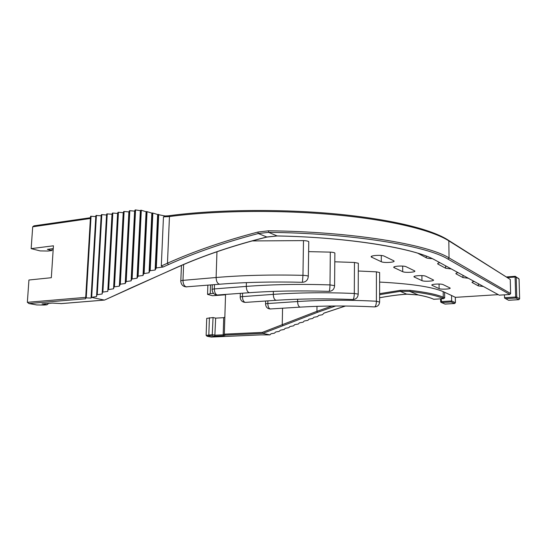 <?xml version="1.0" encoding="UTF-8"?>
<svg xmlns="http://www.w3.org/2000/svg" width="547" height="547" viewBox="0 0 547 547"><rect width="100%" height="100%" fill="white"/><g stroke="black" fill="none" stroke-linecap="round" stroke-linejoin="round"><path stroke-width="0.82" d="M223.928 335.769L214.821 336.179L209.48 335.796L207.108 336.248L211.374 337.061L260.591 334.873L269.945 334.887L262.827 333.39L262.286 332.405L224.325 334.149L225.166 335.195L223.928 335.769L223.176 334.826L223.709 317.684L224.858 317.041M61.127 303.599L60.266 303.517M60.792 303.626L104.292 300.064L91.479 297.377L91.055 298.081L85.79 297.855L85.619 298.778L28.964 303.537L27.35 302.32L28.929 280.009L51.322 277.712L53.435 245.801L31.158 248.632L32.704 226.8L90.399 218.485L90.617 216.256L95.787 216.571L95.964 215.477L101.147 215.792L101.359 214.691L101.81 214.622L106.556 215.012L106.795 213.898L112.005 214.219L112.361 213.104L112.826 213.043L117.591 213.453L117.974 212.332L118.446 212.27L123.219 212.68L124.107 211.484L128.894 211.908L129.817 210.698L134.61 211.121L135.088 209.98L131.629 279.079L137.051 278.184L138.104 276.153L143.034 275.483L146.083 211.71L146.575 211.552L143.615 273.664L143.034 275.483M224.325 334.149L225.549 294.484M316.986 306.334L316.925 311.311L317.554 312.303L282.888 325.738L282.238 324.781L282.56 308.248M90.412 217.733L33.962 225.843L32.704 226.8M34.447 225.829L33.962 225.843M85.619 298.778L90.399 218.485M85.79 297.855L90.617 216.256M86.241 297.821L91.062 216.188M91.055 298.081L95.787 216.571M91.212 297.397L95.964 215.477M112.361 213.104L107.78 291.38L102.884 292.098L102.412 292.317L102.145 293.985L97.257 294.703L96.792 294.915L96.545 296.57L91.479 297.377M91.67 297.288L96.409 215.409M269.945 334.887L271.052 333.738L274.389 333.205L275.743 331.961L279.079 331.42L280.461 330.169L284.201 329.465L285.151 328.357L288.898 327.653L289.862 326.538L293.616 325.834L294.607 324.706L298.361 324.002L299.373 322.867L303.134 322.169L304.159 321.021L307.927 320.316L308.98 319.161L312.747 318.457L313.821 317.294L317.595 316.59L318.682 315.414L322.463 314.716L323.974 313.11L345.403 306.012M379.632 297.739C389.895 295.838 399.057 294.635 407.118 294.136L417.976 294.901M282.888 325.738L262.827 333.39L224.769 335.113M317.554 312.303L335.687 305.992M379.632 294.669L400.233 291.332L409.758 291.387L418.311 294.963C424.616 296.125 429.381 297.397 432.609 298.771L433.805 299.277L432.533 298.771M143.615 273.664L149.058 272.768L149.673 270.922L150.186 270.697L155.129 270.027L156.292 267.934L163.04 267.032L168.462 264.591C195.156 252.598 225.104 242.246 258.307 233.528L268.584 232.352C351.783 233.193 426.872 245.856 447.993 259.128L509.825 294.484M498.632 294.833L435.33 260.194C415.337 248.427 350.511 237.343 277.151 235.935L266.833 237.001C233.884 245.241 204.045 255.299 177.31 267.182L104.696 299.988M108.176 289.678L113.55 288.775L113.974 287.059L114.46 286.84L119.362 286.156L120.306 284.194L125.222 283.517L126.2 281.534L131.116 280.857L131.629 279.079M379.632 293.657L400.431 290.341L400.233 291.332L406.736 294.163M400.431 290.341L410.298 290.354L409.758 291.387C425.395 293.213 436.287 295.476 442.434 298.163L443.576 298.662L433.901 299.271M379.625 282.081C411.214 283.729 432.397 286.915 443.186 291.626L443.261 297.24L442.434 298.163M262.286 332.405L316.925 311.311L332.043 306.019M454.687 303.496L451.097 301.971L451.637 300.959L451.555 295.489L444.615 292.283L444.69 297.876L443.576 298.662M444.615 292.283L443.186 291.626M455.309 297.301L451.555 295.489M498.276 294.642L455.336 297.356M246.396 282.628L246.294 286.402L214.342 288.925C214.424 292.187 215.368 294.218 217.18 295.018L249.541 292.693C273.876 290.922 300.365 290.478 329.007 291.373L329.15 291.298C329.629 290.423 329.916 288.29 329.998 284.898L330.313 252.126C332.672 252.242 334.196 252.543 334.873 253.029L334.873 253.582M330.313 252.126L308.631 251.634M273.363 291.401L273.302 294.368C273.459 297.937 274.423 299.906 276.208 300.289C300.139 298.703 325.691 298.443 352.863 299.517L353.068 299.462C353.8 298.669 354.217 296.672 354.306 293.465L354.456 262.464L358.333 263.244L358.326 263.709M354.456 262.464L334.798 261.801M358.299 271.004L376.418 271.845L379.625 272.515L379.625 272.905M432.185 285.39L439.111 288.611C441.053 289.664 451.603 289.069 450.037 287.989L443.111 284.618C441.135 283.503 430.284 284.139 431.959 285.254L432.178 284.734M474.228 281.486C472.464 281.787 471.767 282.129 472.143 282.519L478.393 285.903L478.351 283.736M483.391 286.498L478.393 285.903M414.127 276.953L421.949 280.632C424.11 281.794 435.091 281.131 433.374 279.934L425.792 276.242C423.59 275.011 412.288 275.709 414.127 276.953L414.12 276.508M456.157 273.22L456.171 273.917L462.974 277.589L468.3 278.238M456.171 273.917L456 273.808C455.576 273.377 456.273 272.994 458.099 272.659M437.997 263.278L438.01 264.119L445.641 268.235L445.607 265.821M451.343 268.96L445.641 268.235M438.01 264.119L437.805 263.982C437.327 263.504 438.017 263.073 439.897 262.697M393.936 267.558L402.701 271.681C405.122 272.974 416.575 272.235 414.681 270.902L406.182 266.758C403.7 265.384 391.905 266.163 393.936 267.558L393.929 267.018M381.3 261.726C384.028 263.169 395.98 262.348 393.881 260.851L384.288 256.174C381.491 254.628 369.15 255.504 371.406 257.069L381.3 261.726L381.293 255.504M417.983 253.316L426.304 257.801C427.398 258.314 429.347 258.587 432.171 258.615M216.961 251.75L216.113 277.507C216.284 281.555 217.508 283.79 219.771 284.214C244.659 282.218 272.215 281.575 302.436 282.293L302.956 275.339L303.489 240.605C306.183 240.714 307.947 241.063 308.775 241.644L308.768 242.314M303.489 240.605L252.085 240.933M509.599 279.052L448.813 240.837L449.06 257.924L510.624 293.548L509.742 294.498L499.226 295.161M163.04 267.032L161.297 265.992L163.464 216.892L169.461 216.537L167.457 263.21C194.308 251.176 224.455 240.789 257.883 232.065L268.55 230.793L268.584 232.352L277.151 235.935M257.883 232.065L258.307 233.528L266.833 237.001M507.999 299.961L504.614 298.108L504.416 294.847M510.248 279.729L510.618 293.616M455.391 302.71L451.637 300.959L441.231 301.595L440.663 301.746L441.518 302.553L441.197 298.826M518.843 299.66L515.91 298.026L515.664 297.028L516.771 297.103L516.211 277.117L515.267 276.303L515.11 277.035L516.211 277.117L519.055 278.997L519.623 298.819M508.58 300.276L518.775 299.667L519.623 298.751L516.771 297.103L515.91 298.026L505.613 298.655M441.443 302.553L445.101 304.077L441.518 302.553L451.097 301.971M519.062 279.066L518.221 278.197M128.265 289.199L104.559 300.05M177.652 267.134L127.834 289.301M53.25 248.625L47.384 249.357L51.992 250.547L47.924 251.046L40.157 250.909L31.158 248.632M28.964 303.537L36.628 304.911M36.738 304.932L43.89 305.028M43.644 305.048L47.001 304.795L48.471 303.428M46.707 304.795L42.666 303.886M42.003 303.941L52.478 303.093M207.108 336.248L206.137 335.373L206.725 318.361L213.056 317.54L215.662 318.135L223.709 317.684M207.867 285.185L207.552 294.389L212.51 295.722L225.542 294.806M209.48 335.796L208.831 334.853L209.412 317.745M207.552 294.389L210.233 293.63L210.527 284.966M212.202 335.673L213.056 317.54M210.233 293.63L213.535 293.397M214.821 336.179L215.662 318.135M155.129 270.027L157.645 214.499L165.085 215.976M163.464 216.892L165.269 216.01M158.705 214.479L156.292 267.934M158.213 214.362L155.779 268.167M149.058 272.768L151.84 213.098L152.852 213.07L150.186 270.697M152.852 213.07L157.645 214.499M152.367 212.954L149.673 270.922M144.121 273.432L147.061 211.668L146.575 211.552M151.84 213.098L147.061 211.668M146.083 211.71L141.311 210.287L138.104 276.153M141.311 210.287L140.839 210.192L137.605 276.379M137.051 278.184L140.36 210.663L135.567 209.932L132.128 278.854M140.839 210.192L140.36 210.663M135.567 209.932L135.088 209.98M131.116 280.857L134.61 211.121M129.817 210.698L126.2 281.534M129.338 210.766L125.707 281.76M125.222 283.517L128.894 211.908M124.107 211.484L120.306 284.194M123.636 211.552L119.82 284.419M119.362 286.156L123.219 212.68M118.446 212.27L114.46 286.84M117.974 212.332L113.974 287.059M113.55 288.775L117.591 213.453M112.826 213.043L108.655 289.459M107.78 291.38L112.005 214.219M102.884 292.098L107.246 213.829M102.412 292.317L106.795 213.898M102.145 293.985L106.556 215.012M97.257 294.703L101.81 214.622M96.792 294.915L101.359 214.691M96.545 296.57L101.147 215.792M51.992 250.547L52.115 248.762M52.334 303.086L60.081 303.496M85.735 297.356L27.35 302.32M410.298 290.354C426.086 292.214 437.074 294.512 443.261 297.24L444.69 297.876M432.609 298.771L432.021 298.553C428.937 297.315 424.322 296.118 418.188 294.963M455.309 297.219L455.391 302.628L454.598 303.51L445.19 304.07M308.276 276.761L308.282 276.214C307.448 275.729 305.67 275.442 302.956 275.339C271.182 274.567 242.232 275.291 216.113 277.507L182.985 280.365L183.607 264.536M219.771 284.214L186.13 286.847C184.107 285.972 183.054 283.811 182.985 280.365C181.057 280.556 180.332 280.864 180.804 281.295C181.214 284.898 183.197 286.772 186.753 286.908L186.876 286.901M217.795 295.065L217.699 295.072C214.362 294.929 212.503 293.165 212.12 289.773C211.696 289.384 212.434 289.096 214.342 288.925L214.486 284.645M249.541 292.693C247.538 292.296 246.458 290.197 246.294 286.402C271.893 284.433 299.797 283.927 329.998 284.898L334.586 285.65L334.873 253.029M334.586 286.108L334.586 285.65C334.32 289.199 332.46 291.113 329.007 291.373M358.203 294.498L358.203 294.122L354.306 293.465C325.561 292.296 298.559 292.597 273.302 294.368L242.471 296.604L242.56 293.219M245.48 302.395L245.042 302.347C243.408 301.616 242.553 299.701 242.471 296.604C240.584 296.761 239.839 297.021 240.215 297.383C240.577 300.577 242.335 302.252 245.48 302.395L276.208 300.289M297.643 299.23L297.609 301.534L267.839 303.53L267.9 300.857M300.235 307.127C323.988 305.691 348.747 305.616 374.497 306.901L374.77 306.853C375.755 306.142 376.302 304.269 376.404 301.233C349.054 299.824 322.792 299.927 297.609 301.534C297.759 304.905 298.635 306.764 300.235 307.127L270.184 308.966C268.707 308.289 267.927 306.477 267.839 303.53C265.986 303.674 265.227 303.913 265.568 304.241C265.917 307.27 267.579 308.857 270.56 309.007M376.418 271.845L376.404 301.233L379.632 302.115M439.056 284.03L439.111 288.611M472.287 282.608L472.273 282.02M462.94 275.305L462.974 277.589M426.291 256.16L426.304 257.801M371.782 257.302L371.789 256.187M394.243 267.75L394.243 266.827M402.674 266.095L402.701 271.681M414.387 277.117L414.38 276.344M421.908 275.613L421.949 280.632M447.795 239.839L448.813 240.837C432.362 230.335 391.269 220.065 335.913 214.882C280.611 209.72 215.716 210.465 169.461 216.537L170.055 215.58C216.161 209.508 280.761 208.763 335.837 213.939C390.955 219.224 431.904 229.2 448.738 240.461L510.269 279.476M268.55 230.793C352.336 231.641 427.904 244.488 449.06 257.924L447.993 259.128M161.297 265.992L167.457 263.21L168.462 264.591M434.373 259.688L435.33 260.194M507.308 277.596L515.11 277.035L515.664 297.028L504.491 297.712M506.317 276.967L515.226 276.324M440.697 301.766L440.944 302.341M433.614 259.299C413.805 248.495 349.369 237.22 277.151 235.962L266.861 237.083C233.767 245.371 203.983 255.408 177.529 267.196L177.31 267.182M48.451 303.763L47.199 303.53M224.332 334.285L223.176 334.826L215.108 335.195L212.489 334.682L206.137 335.373M168.544 215.839L167.731 216.762M323.92 313.164L345.506 306.012M379.632 297.773C389.655 295.906 398.763 294.717 406.941 294.197L418.093 294.949M433.566 299.257L443.754 298.662M302.436 282.293C306.06 281.992 308.009 279.961 308.282 276.214L308.775 241.644M180.825 280.823L181.44 265.473M212.133 289.37L212.284 284.823M240.229 297.035L240.331 293.383M352.863 299.517C356.159 299.298 357.943 297.5 358.203 294.122L358.333 263.244M265.575 303.947L265.644 301.014M379.625 272.515L379.632 301.794C379.372 305.021 377.662 306.723 374.497 306.901M472.143 282.519L472.136 282.122M455.993 273.336L456 273.808M437.798 263.415L437.805 263.982M371.406 257.069L371.406 256.42M431.959 284.878L431.959 285.254M499.124 295.175L509.783 294.505L510.631 293.554L510.262 279.681M440.629 298.86L440.663 301.705M506.296 276.953L515.267 276.303L519.069 279.004L519.636 298.765L518.809 299.681L508.491 300.296M455.336 297.24L455.425 302.641L454.632 303.517L444.868 304.057M28.779 303.523L36.656 304.932M36.69 304.939L43.733 305.055M43.753 305.055L47.001 304.795M42.304 303.941L52.416 303.1L60.163 303.51M211.34 337.068L260.666 334.88M206.998 336.241L211.306 337.061M164.879 215.969L168.285 215.812M168.332 215.805L170.008 215.586M60.943 303.633L104.415 300.077"/></g></svg>
